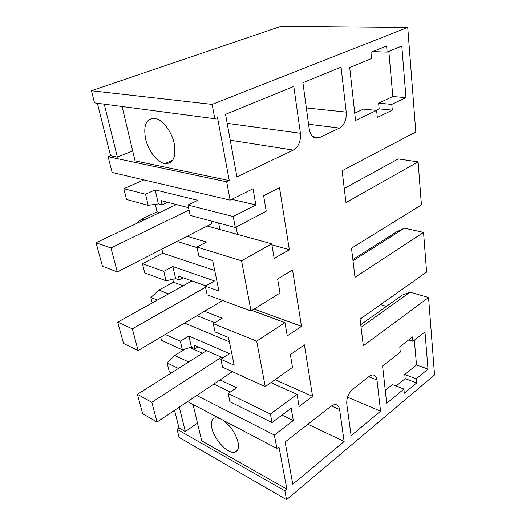 <?xml version="1.0" encoding="UTF-8"?>
<svg xmlns="http://www.w3.org/2000/svg" width="526" height="526" viewBox="0 0 526 526"><rect width="100%" height="100%" fill="white"/><g stroke="black" fill="none" stroke-linecap="round" stroke-linejoin="round"><path stroke-width="0.79" d="M174.547 410.333L178.985 427.98L177.045 429.308L179.09 437.382L286.532 499.7L434.548 374.959L428.572 297.499L410.024 292.18L402.311 295.053L360.751 324.706M214.818 118.718L94.516 102.879L91.452 90.742L212.123 104.391L214.818 118.718L217.521 117.614L229.27 180.576L226.693 181.805L230.145 200.136L112.11 172.462L108.126 156.709L110.565 155.722L97.382 103.26M91.452 90.742L281.029 26.3L407.735 27.411L415.803 131.993L342.117 170.72L345.97 202.556L418.111 161.883L398.254 158.931L344.26 188.459M167.439 163.652L167.209 162.587M386.413 306.395L380.594 304.593M286.532 499.7L284.855 490.811L286.854 489.147L278.958 446.824L276.88 448.441L274.362 435.041L293.317 420.55L291.174 408.222L272.014 422.588L270.403 414.034L297.052 394.329L299.09 406.46L312.556 396.308L304.409 344.859L290.359 354.583L292.509 367.352L265.249 386.63L256.681 341.137L284.98 322.622L287.216 335.917L301.483 326.363L292.555 269.989L277.636 278.99L279.996 293.021L251.007 310.991L241.565 260.817L271.718 243.834L274.184 258.47L289.339 249.679L279.516 187.644L263.625 195.731L266.228 211.215L235.293 227.488L233.235 216.554L187.973 205.028L197.789 200.307L155.183 189.873L145.557 194.225L123.82 188.689L143.854 179.905M428.572 297.499L363.302 345.799L360.073 319.098L426.612 272.08L423.548 232.413L355.011 277.301L351.493 248.2L421.425 204.89L418.111 161.883M212.123 104.391L407.735 27.411M230.145 200.136L253.045 188.775L255.853 204.923L233.235 216.554M403.902 389.062L404.316 393.251L416.645 382.961L416.276 378.812L428 369.101L424.982 331.926L412.93 341.321L412.542 336.942L399.767 346.825L400.286 352.124L382.586 365.938L386.702 403.317L403.902 389.062L392.383 384.559L385.275 390.325M405.98 97.606L391.791 104.378L392.304 110.138L377.306 117.41L376.623 110.401L355.543 120.441L349.718 67.565L371.547 58.544L370.935 52.324L386.584 45.979L387.129 52.107L401.798 46.045L405.98 97.606L392.823 96.514L388.845 51.397M319.558 137.575L339.546 128.061C344.366 125.004 346.595 119.685 346.226 112.104L341.058 67.124L302.91 82.713L309.255 129.179C310.8 136.412 314.173 139.239 319.367 137.667L312.786 136.648M331.354 405.934L339.612 409.596C338.954 405.921 337.14 404.27 334.168 404.652L330.985 406.21L285.125 442.011L292.791 484.209L344.135 441.498L307.907 424.226M339.612 409.596L344.135 441.498M368.719 376.761L376.984 380.002C376.419 376.287 374.722 374.63 371.908 375.018L369.232 376.36L352.644 389.312C348.422 393.218 346.47 398.09 346.779 403.922L351.118 435.692L380.568 411.2L347.528 397.156M376.984 380.002L380.568 411.2M300.425 133.262L293.784 86.448L225.542 114.333L236.924 176.933L293.284 150.094C298.604 146.761 300.984 141.146 300.425 133.262L227.179 123.334M284.855 490.811L177.045 429.308M226.693 181.805L108.126 156.709M229.27 180.576L135.044 160.851L122.104 106.515M104.253 104.161L117.377 157.149L132.677 150.916M117.377 157.149L110.565 155.722M286.854 489.147L201.721 440.873L193.055 404.494M179.287 407.163L185.336 431.583L197.493 423.121M185.336 431.583L178.985 427.98M276.88 448.441L187.578 401.621M274.362 435.041L196.737 395.493M293.317 420.55L281.989 415.106M410.024 292.18L361.06 327.277M251.007 310.991L207.139 294.843L205.285 286.164L218.954 291.049L212.682 260.567L198.881 256.149L196.941 247.056L206.435 242.065L187.078 236.299M241.565 260.817L196.941 247.056M205.837 285.848L178.399 276.058L179.287 279.964L183.252 277.794M301.483 326.363L254.071 309.091M284.98 322.622L251.855 310.465M256.681 341.137L213.28 323.635L222.196 318.204L204.489 311.274M265.249 386.63L222.577 367.207L220.887 359.284L234.201 365.222L228.501 337.482L215.049 331.919L213.28 323.635M222.985 357.923L194.179 345.168L195.001 348.745L191.425 347.147L188.86 336.029L180.339 341.203L165.276 334.483M312.556 396.308L274.999 379.733M297.052 394.329L270.897 382.632M270.403 414.034L228.192 393.514L236.595 387.728L220.052 379.897M272.014 422.588L229.947 401.732L228.192 393.514M171.542 372.789L169.273 371.665L167.11 362.94L174.75 355.445L188.663 361.973M230.303 392.061L213.793 384.085M223.063 420.228C230.585 425.869 235.582 433.22 238.061 442.281C239.08 447.652 238.107 450.913 235.142 452.058C228.494 454.766 214.22 439.868 211.866 428.072C210.683 422.378 211.728 418.979 215.002 417.874L219.427 418.321M423.548 232.413L404.369 228.179L396.426 231.946L352.861 259.522M404.369 228.179L353.012 260.764M145.538 138.732C143.171 124.682 146.471 117.916 155.433 118.429C162.948 119.967 171.884 131.914 174.251 143.73C176.243 157.228 173.126 163.849 164.881 163.593C157.254 162.501 148.148 150.725 145.538 138.732M255.853 204.923L231.788 199.321M235.293 227.488L190.188 215.397L187.973 205.028M188.538 207.678L161.16 200.61L162.139 204.877L167.662 202.286M289.339 249.679L271.889 244.84M237.463 234.372L236.095 227.068M271.718 243.834L207.218 226.022M412.93 341.321L408.722 339.901M414.337 340.223L416.52 364.965L428 369.101M416.276 378.812L404.777 374.499L416.52 364.965M416.645 382.961L405.171 378.608L404.777 374.499M405.171 378.608L396.104 386.018M376.623 110.401L363.42 109.086L354.734 113.149M387.129 52.107L373.644 51.627L373.611 51.239M391.791 104.378L378.615 103.175L392.823 96.514M392.304 110.138L379.161 108.856L378.615 103.175M379.161 108.856L376.037 110.342M185.165 349.014L174.75 355.445M191.425 347.147L182.384 349.849L161.489 340.309L160.713 337.186M152.211 302.969L150.85 297.486L158.911 290.102L168.616 293.85M172.745 279.286L173.416 282.166L158.911 290.102M179.287 279.964L175.638 278.642L166.038 280.766L144.735 272.895L142.454 263.71L162.817 253.236L161.863 249.173M136.28 223.642L141.698 219.059L144.315 219.822M155.328 204.325L157.064 211.787L141.698 219.059M155.183 189.873L158.411 203.897L148.181 205.318L126.496 199.466L123.82 188.689M166.038 280.766L163.803 271.337L172.844 266.531L214.483 280.937L205.285 286.164M214.72 270.476L162.817 253.236M163.803 271.337L142.454 263.71M197.066 247.628L177.019 241.434M175.638 278.642L172.844 266.531M214.72 322.76L197.053 315.672M220.887 359.284L229.54 353.669L188.86 336.029M229.395 341.828L184.554 323.069M195.001 348.745L198.026 346.864M167.11 362.94L178.439 368.43M148.181 205.318L145.557 194.225M158.411 203.897L162.139 204.877M218.652 223.031L219.934 229.533M189.038 210.019L110.94 247.983L96.041 242.762L102.452 266.235L117.285 271.922L211.939 223.609L211.432 221.098M189.879 347.614L202.457 353.255M182.384 349.849L180.339 341.203M150.85 297.486L157.366 300.103M173.416 282.166L183.18 285.763M157.064 211.787L159.7 212.511M232.367 371.658L157.057 422.036L151.823 402.291L137.424 394.336L142.73 413.778L157.057 422.036M221.426 357.233L151.823 402.291M206.58 350.658L137.424 394.336M222.616 300.537L138.121 350.559L132.374 328.868L117.712 322.136L123.531 343.452L138.121 350.559M205.515 287.235L132.374 328.868M191.944 280.891L117.712 322.136M117.285 271.922L110.94 247.983M317.711 137.437L316.119 138.187M176.447 204.555L96.041 242.762M346.226 112.104L306.356 107.929M339.546 128.061L308.584 124.235M293.284 150.094L230.243 140.205M319.367 137.667L312.944 136.78M237.331 450.414L235.142 452.058M164.881 163.593L172.686 160.226"/></g></svg>
